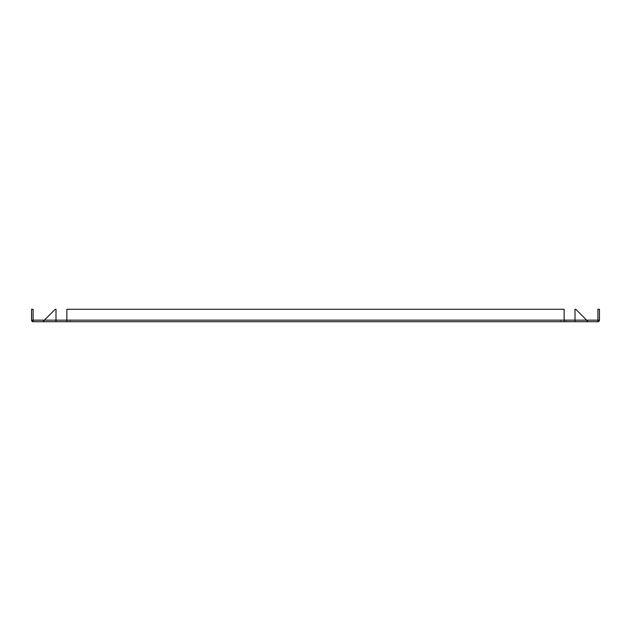<?xml version="1.0" encoding="UTF-8"?>
<svg xmlns="http://www.w3.org/2000/svg" width="631" height="631" viewBox="0 0 631 631"><rect width="100%" height="100%" fill="white"/><g stroke="black" fill="none" stroke-linecap="round" stroke-linejoin="round"><path stroke-width="0.47" stroke-dasharray="3.15 2.37" d="M43.484 320.162L44.351 320.162L43.484 321.707L43.484 320.162L70.222 320.162L64.788 320.162L64.788 321.707L70.222 321.707L33.104 321.707L564.138 321.707L564.138 320.162L575.007 320.162L575.007 321.707L564.138 321.707L564.138 309.293L66.862 309.293L564.138 309.293L564.138 321.707M70.222 320.162L70.222 321.707M64.788 321.707L33.104 321.707L33.104 320.162L64.788 320.162L64.788 321.707M575.007 321.707L575.007 320.162L575.007 321.707L575.007 320.162L575.007 321.707L587.516 321.707L587.516 320.162L597.896 320.162L560.778 320.162L566.212 320.162L566.212 321.707L597.896 321.707L587.516 321.707L586.649 320.162L587.516 320.162M566.212 321.707L597.896 321.707L597.896 320.162L566.212 320.162L566.212 321.707M66.862 321.707L66.862 309.293L66.862 321.707L66.862 320.162L66.862 321.707L66.862 320.162L564.138 320.162L564.138 309.293L66.862 309.293L66.862 320.162L564.138 320.162L55.993 320.162L55.993 321.707L55.993 309.293L55.22 309.293L44.351 320.162L55.993 320.162L55.993 321.707M575.007 320.162L586.649 320.162L575.78 309.293L575.007 309.293L575.78 309.293L586.649 320.162L575.007 320.162L575.007 309.293L575.78 309.293L586.649 320.162L575.007 320.162L575.007 309.293L575.007 320.162M44.351 320.162L55.993 320.162L55.993 309.293L55.993 320.162L44.351 320.162L55.22 309.293L55.993 309.293L55.22 309.293L44.351 320.162M597.896 321.707L599.45 320.162L597.896 320.162L597.896 309.293L599.45 309.293L599.45 320.162L599.45 309.293L597.896 309.293L597.896 320.162L597.896 309.293L599.45 309.293L599.45 320.162A1.554 1.554 0 0 1 597.896 321.707M31.55 320.162L33.104 321.707A1.554 1.554 0 0 1 31.55 320.162L31.55 309.293L31.55 320.162L31.55 309.293L33.104 309.293L33.104 320.162L31.55 320.162M33.104 309.293L31.55 309.293L33.104 309.293L33.104 320.162L33.104 309.293M560.778 320.162L560.778 321.707"/><path stroke-width="0.95" d="M43.484 320.162L44.351 320.162L43.484 321.707L43.484 320.162L33.104 320.162L33.104 321.707L587.516 321.707L586.649 320.162L597.896 320.162L597.896 309.293L599.45 309.293L599.45 320.162A1.554 1.554 0 0 1 597.896 321.707L587.516 321.707L587.516 320.162M66.862 321.707L66.862 320.162L564.138 320.162L564.138 309.293L66.862 309.293L66.862 320.162L55.993 320.162L55.993 321.707M564.138 321.707L564.138 320.162L575.007 320.162L575.007 321.707M597.896 321.707L597.896 320.162L599.45 320.162L597.896 321.707M55.993 309.293L55.22 309.293L44.351 320.162L55.993 320.162L55.993 309.293M575.78 309.293L575.007 309.293L575.007 320.162L586.649 320.162L575.78 309.293M33.104 321.707A1.554 1.554 0 0 1 31.55 320.162L33.104 321.707M33.104 320.162L31.55 320.162L31.55 309.293L33.104 309.293L33.104 320.162"/></g></svg>
